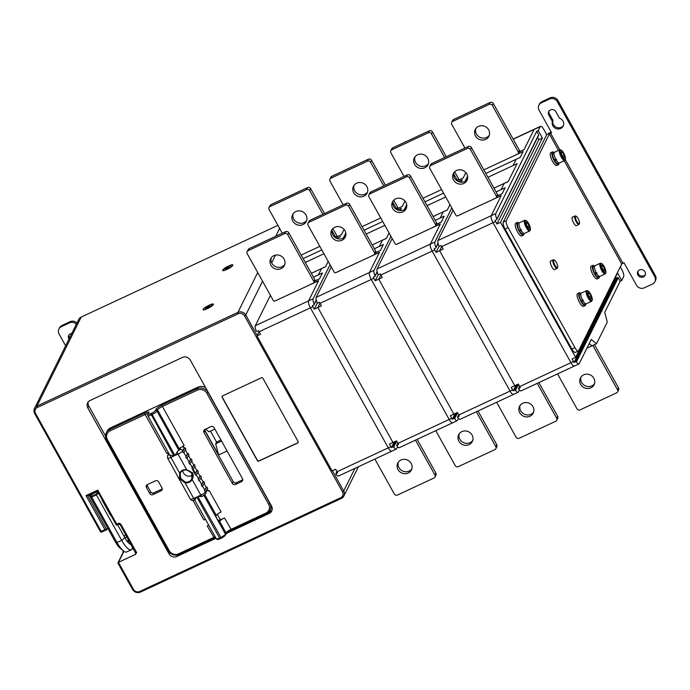 <?xml version="1.0" encoding="UTF-8"?>
<svg xmlns="http://www.w3.org/2000/svg" width="690" height="690" viewBox="0 0 690 690"><rect width="100%" height="100%" fill="white"/><g stroke="black" fill="none" stroke-linecap="round" stroke-linejoin="round"><path stroke-width="1.03" d="M278.984 299.253L274.862 301.038A1.173 1.087 -153.6 0 1 273.292 300.512L247.193 253.61A2.346 2.182 -153.6 0 1 247.115 251.617L248.089 249.659A2.346 2.182 26.4 0 1 249.081 248.702L285.608 231.668A2.346 2.182 26.4 0 1 288.756 232.728L314.856 279.623A1.173 1.087 26.4 0 1 314.89 280.614L313.924 282.581A1.173 1.087 -153.6 0 0 313.881 281.58L287.782 234.686A2.346 2.182 -153.6 0 0 284.642 233.634L248.107 250.668A2.346 2.182 -153.6 0 0 247.115 251.617M309.43 285.056L313.424 283.055A1.173 1.087 -153.6 0 0 313.924 282.581M273.887 255.645A7.625 7.081 26.4 0 1 282.633 257.189A7.625 7.081 26.4 0 1 284.332 265.547A7.625 7.081 26.4 0 1 281.123 268.643A7.625 7.081 26.4 0 1 272.369 267.108A7.625 7.081 26.4 0 1 270.67 258.75A7.625 7.081 26.4 0 1 273.887 255.645M271.239 257.81A7.625 7.081 -153.6 0 0 273.792 265.529A7.625 7.081 -153.6 0 0 282.098 266.685A7.625 7.081 -153.6 0 0 284.737 264.52M538.89 382.588L557.667 416.312A2.346 2.182 26.4 0 1 557.736 418.304L556.761 420.262A2.346 2.182 -153.6 0 0 556.692 418.269L537.251 383.355M520.113 405.401A7.625 7.081 -153.6 0 0 520.752 410.852A7.625 7.081 -153.6 0 0 533.611 412.111M496.662 402.279L516.094 437.201A2.346 2.182 -153.6 0 0 519.242 438.254L555.769 421.219A2.346 2.182 -153.6 0 0 556.761 420.262M519.777 412.81A7.625 7.081 26.4 0 1 519.544 406.341A7.625 7.081 26.4 0 1 526.116 402.546A7.625 7.081 26.4 0 1 532.973 406.66A7.625 7.081 26.4 0 1 533.206 413.129A7.625 7.081 26.4 0 1 526.634 416.924A7.625 7.081 26.4 0 1 519.777 412.81M231.176 265.736A4.813 1.07 -29.1 0 0 228.321 266.228A4.813 1.07 -29.1 0 0 223.931 268.824A4.813 1.07 -29.1 0 0 222.766 270.42A4.813 1.07 -29.1 0 0 225.63 269.928A4.813 1.07 -29.1 0 0 230.02 267.332A4.813 1.07 -29.1 0 0 231.176 265.736L231.383 266.116A4.813 1.07 150.9 0 1 231.391 266.383A4.813 1.07 150.9 0 1 230.641 267.349M228.925 266.633L227.735 267.677L228.977 267.444A2.795 0.621 150.9 0 1 228.476 267.858L225.544 269.402A2.795 0.621 150.9 0 1 225.018 269.531L226.216 268.479L224.974 268.712A2.795 0.621 150.9 0 1 225.207 268.514A2.795 0.621 150.9 0 1 225.475 268.307L228.407 266.763A2.795 0.621 150.9 0 1 228.925 266.633M228.192 267.418L228.407 266.763M225.475 268.307L226.07 268.531M227.286 267.668L227.528 268.099M225.018 269.531L225.587 269.54L225.018 269.531M228.761 267.875L228.977 267.444L228.761 267.875M456.547 170.473A7.625 7.081 26.4 0 1 465.293 172.017A7.625 7.081 26.4 0 1 466.992 180.375A7.625 7.081 26.4 0 1 463.775 183.48A7.625 7.081 26.4 0 1 455.029 181.936A7.625 7.081 26.4 0 1 453.33 173.578A7.625 7.081 26.4 0 1 456.547 170.473M453.899 172.638A7.625 7.081 -153.6 0 0 456.444 180.357A7.625 7.081 -153.6 0 0 464.75 181.513A7.625 7.081 -153.6 0 0 467.397 179.348M461.645 214.081L457.522 215.867A1.173 1.087 -153.6 0 1 455.952 215.34L429.844 168.438A2.346 2.182 -153.6 0 1 429.775 166.445L430.75 164.487A2.346 2.182 26.4 0 1 431.742 163.53L468.268 146.496A2.346 2.182 26.4 0 1 471.417 147.557L497.516 194.451A1.173 1.087 26.4 0 1 497.55 195.442L496.576 197.409A1.173 1.087 -153.6 0 0 496.541 196.409L470.442 149.514A2.346 2.182 -153.6 0 0 467.294 148.462L430.767 165.496A2.346 2.182 -153.6 0 0 429.775 166.445M492.082 199.884L496.084 197.883A1.173 1.087 -153.6 0 0 496.576 197.409M520.726 229.58L519.354 230.564A5.623 1.691 -115 0 1 517.983 223.724L519.053 223.224M523.814 233.427L522.744 233.927A5.623 1.691 -115 0 1 519.812 231.357L521.183 230.391M521.493 229.761L519.812 231.357M586.224 303.79A5.865 1.76 -115 0 1 582.765 300.426A5.865 1.76 -115 0 1 581.265 293.147L586.586 290.663A5.865 1.76 65 0 0 588.096 297.942A5.865 1.76 65 0 0 591.546 301.306L586.224 303.79M588.389 295.234L589.993 298.123L591.287 298.589L590.968 296.165L589.364 293.276L588.07 292.81L588.389 295.234M589.329 296.924L590.968 296.165M588.199 293.819L589.364 293.276M546.808 134.843L543.927 129.677A5.865 1.76 65 0 0 540.477 126.322A5.865 1.76 65 0 0 540.175 126.641L538.226 130.557L542.4 138.06L500.509 222.344L575.65 357.334L617.533 273.05L621.707 280.554L623.657 276.63A5.865 1.76 65 0 0 621.854 269.669L620.301 266.892M513.213 139.208L534.086 129.478A5.865 1.76 -115 0 1 534.388 129.159A5.865 1.76 65 0 0 534.086 129.478L524.081 149.601L519.208 151.878M538.226 130.557L536.699 131.273L538.649 134.766A0.587 0.543 26.4 0 1 538.666 135.266L496.8 219.498M493.281 199.194L501.225 195.598L491.22 215.72A5.865 1.76 65 0 0 493.031 222.68L495.567 221.499A5.865 1.76 65 0 1 495.032 220.455L496.55 219.748L496.809 218.963A5.865 1.76 65 0 1 495.791 213.589L536.699 131.273M513.093 165.54L517.12 163.599L508.185 181.599L504.123 183.488L501.061 189.647L505.123 187.749L502.173 193.674L497.3 195.951M513.067 165.496L516.129 159.338L520.182 157.449L523.132 151.524L515.102 155.293M537.588 137.448L538.847 139.716L542.4 138.06M500.509 222.344L496.955 224L538.847 139.716M439.159 246.175L436.071 252.385L439.625 250.729L441.738 246.485L439.625 250.729L514.757 385.727L439.625 250.729L443.178 249.073L441.781 246.572L493.031 222.68L570.949 362.673A5.865 1.76 65 0 0 574.399 366.028A5.865 1.76 -115 0 1 570.949 362.673L519.699 386.572L518.311 384.071L514.757 385.727L511.212 387.383L512.601 389.885A5.865 1.76 65 0 0 513.179 390.842L516.008 385.141M495.567 221.499L496.955 224M575.65 357.334L572.096 358.99L573.485 361.491A5.865 1.76 65 0 0 574.063 362.448L615.928 278.208L617.455 277.501A0.587 0.543 26.4 0 1 618.24 277.76L620.189 281.261L621.707 280.554M617.455 277.501L575.581 361.741L576.391 361.957A5.865 1.76 65 0 0 578.97 363.906A5.865 1.76 65 0 0 579.272 363.587L591.252 339.471L596.514 343.732L591.951 345.863L589.191 343.629L591.951 345.863L586.914 348.209M575.581 361.741L574.063 362.448M615.428 277.294L615.928 278.208M596.514 343.732L607.269 322.092L604.733 312.346L620.189 281.261M573.485 361.491L570.949 362.673L493.031 222.68A5.865 1.76 -115 0 1 491.22 215.72L437.943 240.56L453.063 210.148M496.55 219.748L538.649 134.766M524.366 233.436A5.865 1.76 -115 0 1 520.916 230.072A5.865 1.76 -115 0 1 519.406 222.792L524.736 220.308A5.865 1.76 65 0 0 526.237 227.588A5.865 1.76 65 0 0 529.696 230.952L524.366 233.436M526.53 224.88L528.143 227.769L529.428 228.235L529.118 225.811L527.505 222.922L526.22 222.456L526.53 224.88M527.471 226.57L529.118 225.811M526.349 223.465L527.505 222.922M382.709 221.524L364.053 230.219M397.725 210.027L401.339 208.337L400.226 210.579L401.356 208.302L397.69 210.01M338.833 271.213L379.431 252.419L369.452 272.498A5.865 1.76 65 0 0 371.255 279.459L449.181 419.451A5.865 1.76 65 0 0 452.631 422.815A5.865 1.76 65 0 0 452.933 422.496M317.383 302.962L314.304 309.172L317.849 307.516L392.99 442.506L317.849 307.516L319.962 303.264L317.849 307.516L321.402 305.86L320.013 303.359A5.865 1.76 -115 0 1 319.479 302.315L317.952 303.031L317.193 302.712A5.865 1.76 -115 0 1 316.175 297.347L331.295 266.927M395.758 441.212L392.929 446.913L391.403 447.62A5.865 1.76 65 0 1 390.825 446.663L389.436 444.162L392.99 442.506L396.543 440.85L397.932 443.351A5.865 1.76 -115 0 0 398.51 444.308L396.785 445.706A5.865 1.76 -115 0 0 399.355 447.655L452.631 422.815A5.865 1.76 -115 0 1 449.181 419.451L397.932 443.351M374.36 248.754L383.329 244.571L380.423 250.418L375.55 252.695L380.406 250.461L383.355 244.527L379.293 246.425L382.355 240.267L386.409 238.378L389.091 232.987L386.452 238.3L372.238 244.924M397.44 208.656L402.313 206.379L404.978 201.014L402.33 206.345L397.457 208.613M380.716 217.954L362.06 226.656M384.839 225.345L366.183 234.048M397.871 443.239L396.785 445.706M314.64 281.123L319.522 278.846L322.463 272.921L318.409 274.818L321.462 268.66L325.525 266.771L328.199 261.381L325.559 266.685L311.345 273.318M314.666 281.08L319.539 278.812L322.446 272.964L313.476 277.139M310.621 284.366L318.564 280.77L308.568 300.892L318.547 280.813L277.941 299.598M336.987 471.632L335.901 474.099L337.626 472.702A5.865 1.76 -115 0 1 337.048 471.744L335.651 469.243L332.106 470.899L256.965 335.901L260.518 334.245L259.13 331.743L310.371 307.852A5.865 1.76 -115 0 1 308.568 300.892A5.865 1.76 65 0 0 310.371 307.852L388.289 447.845A5.865 1.76 65 0 0 391.748 451.2A5.865 1.76 65 0 0 392.049 450.881M336.548 237.041L341.429 234.773L344.094 229.399L341.447 234.729L336.573 237.006M336.806 238.404L340.472 236.696L336.841 238.412M319.832 246.347L301.176 255.041M323.946 253.739L305.291 262.441M259.13 331.743A5.865 1.76 -115 0 1 258.586 330.708L257.068 331.416L256.309 331.105A5.865 1.76 -115 0 1 255.291 325.732L270.402 295.32M321.816 249.909L303.16 258.612M256.965 335.901L259.078 331.657M392.929 446.913L393.74 447.129A5.865 1.76 65 0 0 396.31 449.078L338.471 476.048A5.865 1.76 -115 0 1 335.901 474.099M554.363 260.173L553.673 259.88A4.692 1.406 65 0 0 553.173 259.854A4.692 1.406 65 0 0 552.819 261.251A4.692 1.406 65 0 0 555.467 267.323A4.692 1.406 65 0 0 557.141 268.358A4.692 1.406 65 0 0 557.442 267.962L557.658 267.237A4.106 1.233 65 0 0 557.71 266.366A4.106 1.233 65 0 0 555.381 261.062A4.106 1.233 65 0 0 554.363 260.173A4.106 1.233 65 0 0 553.613 261.372A4.106 1.233 65 0 0 555.545 266.15A4.106 1.233 65 0 0 557.658 267.237M576.184 216.263A4.106 1.233 65 0 0 575.443 216.755A4.106 1.233 65 0 0 577.056 221.775A4.106 1.233 65 0 0 579.479 223.336A4.106 1.233 65 0 0 579.522 223.172A4.106 1.233 65 0 0 577.815 218.006A4.106 1.233 65 0 0 576.184 216.263L575.495 215.979A4.692 1.406 65 0 0 574.994 215.944A4.692 1.406 65 0 0 574.649 216.531A4.692 1.406 65 0 0 576.599 222.439A4.692 1.406 65 0 0 578.962 224.457A4.692 1.406 65 0 0 579.264 224.052A4.692 1.406 65 0 0 579.307 223.871M400.761 242.475L396.638 244.251A1.173 1.087 -153.6 0 1 395.068 243.725L368.96 196.831A2.346 2.182 -153.6 0 1 368.891 194.839L369.866 192.881A2.346 2.182 26.4 0 1 370.849 191.924L407.385 174.889A2.346 2.182 26.4 0 1 410.524 175.941L436.632 222.844A1.173 1.087 26.4 0 1 436.666 223.836L435.692 225.794A1.173 1.087 -153.6 0 0 435.657 224.802L409.55 177.899A2.346 2.182 -153.6 0 0 406.41 176.847L369.875 193.881A2.346 2.182 -153.6 0 0 368.891 194.839M431.198 228.278L435.2 226.277A1.173 1.087 -153.6 0 0 435.692 225.794M395.655 198.867A7.625 7.081 26.4 0 1 404.409 200.411A7.625 7.081 26.4 0 1 406.108 208.76A7.625 7.081 26.4 0 1 402.891 211.864A7.625 7.081 26.4 0 1 394.145 210.321A7.625 7.081 26.4 0 1 392.446 201.972A7.625 7.081 26.4 0 1 395.655 198.867M393.015 201.032A7.625 7.081 -153.6 0 0 395.56 208.751A7.625 7.081 -153.6 0 0 403.866 209.907A7.625 7.081 -153.6 0 0 406.514 207.742M451.683 122.371L452.657 120.414A2.346 2.182 26.4 0 1 453.649 119.456L490.176 102.422A2.346 2.182 26.4 0 1 493.316 103.474L519.423 150.377A1.173 1.087 26.4 0 1 519.458 151.369L518.483 153.327A1.173 1.087 -153.6 0 0 518.449 152.335L492.35 105.432A2.346 2.182 -153.6 0 0 489.201 104.38L452.675 121.414A2.346 2.182 -153.6 0 0 451.752 124.364L464.939 148.048M475.807 128.564A7.625 7.081 -153.6 0 0 478.351 136.284A7.625 7.081 -153.6 0 0 486.657 137.439A7.625 7.081 -153.6 0 0 489.305 135.275M513.99 155.811L517.992 153.81A1.173 1.087 -153.6 0 0 518.483 153.327M485.682 139.397A7.625 7.081 26.4 0 1 476.937 137.853A7.625 7.081 26.4 0 1 475.238 129.504A7.625 7.081 26.4 0 1 478.455 126.399A7.625 7.081 26.4 0 1 487.2 127.943A7.625 7.081 26.4 0 1 488.9 136.292A7.625 7.081 26.4 0 1 485.682 139.397M131.376 549.766L126.684 551.957A16.431 4.925 -115 0 1 123.139 550.689L119.827 547.886A11.739 3.519 -115 0 1 115.454 542.073L90.131 496.576L91.692 497.05L96.376 494.868L121.699 540.365A16.431 4.925 65 0 0 131.376 549.766A16.431 4.925 65 0 0 132.221 548.878L132.894 547.524M123.139 550.689A16.431 4.925 -115 0 1 117.015 542.547L91.692 497.05L91.805 496.222L95.901 494.307L96.376 494.868L98.489 493.074M126.537 536.104L125.321 538.562M129.979 542.28L127.771 540.874L128.444 539.52M127.081 541.202L127.771 540.874A7.038 2.113 -115 0 1 127.409 541.262A7.038 2.113 -115 0 1 127.167 541.322M117.585 524.693L124.83 537.708A11.739 3.519 65 0 0 129.203 543.513A11.739 3.519 65 0 0 131.229 544.522M97.73 491.703L93.167 493.479L93.254 493.919M97.368 491.504L93.133 493.479L90.433 495.808L90.131 496.576L90.433 495.808L91.805 496.222M517.534 384.434L514.697 390.135L515.508 390.342A5.865 1.76 65 0 0 518.087 392.291L513.515 394.421A5.865 1.76 -115 0 1 510.065 391.066A5.865 1.76 65 0 0 513.515 394.421A5.865 1.76 65 0 0 513.817 394.102M518.087 392.291A5.865 1.76 65 0 0 518.388 391.972L519.389 389.962M514.697 390.135L513.179 390.842M432.389 227.579L440.332 223.991L430.336 244.113A5.865 1.76 65 0 0 432.147 251.074L434.683 249.884A5.865 1.76 65 0 1 434.148 248.849L435.666 248.141L435.925 247.348A5.865 1.76 65 0 1 434.898 241.983L451.829 207.932M465.017 181.384L467.587 176.226M433.122 216.539L447.336 209.907L449.975 204.602L447.293 209.984L443.239 211.882L440.177 218.031L444.239 216.143L441.29 222.068L436.416 224.345M458.574 181.617L462.24 179.909L461.11 182.195L462.222 179.952L458.617 181.634M458.341 180.228L463.214 177.951L465.862 172.621L463.197 177.994L458.324 180.263M380.897 274.965L432.147 251.074L510.065 391.066L458.816 414.957L457.427 412.456L453.873 414.112L378.741 279.122L380.846 274.879L378.741 279.122L382.286 277.466L380.897 274.965A5.865 1.76 -115 0 1 380.363 273.93L378.836 274.637L378.077 274.318A5.865 1.76 -115 0 1 377.059 268.953L392.179 238.542M434.683 249.884L436.071 252.385M512.601 389.885L510.065 391.066L432.147 251.074A5.865 1.76 -115 0 1 430.336 244.113L377.059 268.953M435.666 248.141L438.012 243.156M101.982 499.974L110.357 514.99L101.982 499.974M107.623 528.014L89.139 495.127M120.241 524.676L121.061 524.59A2.346 2.182 26.4 0 0 117.921 523.538L116.696 524.107L97.773 490.116L86.017 495.593L104.94 529.592L106.709 529.722L107.502 528.117M116.696 524.107L116.429 525.193L118.525 524.219M86.017 495.593L87.69 495.808L97.471 491.245L116.429 525.193M97.773 490.116L97.471 491.245M118.163 563.428L118.43 562.341L133.455 589.346L132.627 589.519L117.981 563.212L118.43 562.341L135.447 554.406L136.646 552.587L121.061 524.59M216.005 538.252L176.907 556.485A5.865 5.442 26.4 0 1 169.05 553.854L87.785 407.859A5.865 5.442 26.4 0 1 90.079 400.493L182.427 357.437A5.865 5.442 26.4 0 1 190.276 360.068L271.541 506.063A5.865 5.442 26.4 0 1 269.247 513.429L226.518 533.353M261.372 377.801A1.173 1.087 26.4 0 1 262.942 378.327L298.115 441.531A1.173 1.087 26.4 0 1 297.657 442.997L258.897 461.075A1.173 1.087 26.4 0 1 257.327 460.549L222.154 397.354A1.173 1.087 26.4 0 1 222.611 395.879L261.372 377.801M133.455 589.346A4.692 4.356 -153.6 0 0 139.742 591.451L340.662 497.757A4.692 4.356 -153.6 0 0 342.499 491.866L244.545 315.873A4.692 4.356 -153.6 0 0 238.257 313.769L37.338 407.462L36.975 406.065A5.865 5.442 -153.6 0 0 34.5 408.454L78.729 319.47A5.865 5.442 26.4 0 1 81.196 317.081L277.906 225.354M125.925 535L123.855 535.966M208.182 308.24L206.664 308.947A4.985 1.104 150.9 0 1 203.369 309.862A4.985 1.104 150.9 0 1 204.145 308.214A4.985 1.104 150.9 0 1 208.32 305.618L209.838 304.902A4.985 1.104 150.9 0 1 213.383 304.428A4.985 1.104 150.9 0 1 208.182 308.24M227.665 269.04L226.148 269.747A4.985 1.104 150.9 0 1 222.853 270.661A4.985 1.104 150.9 0 1 223.629 269.014A4.985 1.104 150.9 0 1 227.804 266.418L229.322 265.702A4.985 1.104 150.9 0 1 232.866 265.227A4.985 1.104 150.9 0 1 227.665 269.04M105.561 436.089L88.76 405.901A5.865 5.442 -153.6 0 1 88.199 401.96M268.91 512.084L270.221 511.471A5.865 5.442 -153.6 0 0 272.102 510.005M168.774 454.348A12.032 11.161 26.4 0 1 168.809 453.459M227.079 450.984L218.566 454.952L204.559 429.784M218.566 454.952L215.677 443.817L216.548 442.048L220.964 439.996M221.559 441.065L215.677 443.817M205.646 429.102L208.992 431.811L214.883 429.068M210.467 431.129L216.548 442.048M106.45 529.842L101.87 532.016L106.709 529.722L87.794 495.756M222.171 396.258A1.173 1.087 -153.6 0 0 222.249 397.155L257.422 460.351A1.173 1.087 -153.6 0 0 258.991 460.877L297.761 442.808A1.173 1.087 -153.6 0 0 298.201 442.419M602.948 269.531L604.587 268.764L604.906 271.187L603.612 270.721L602.008 267.841L601.689 265.417L602.982 265.874L601.818 266.418M604.587 268.764L602.982 265.874M605.164 273.904L599.843 276.388A5.865 1.76 -115 0 1 596.384 273.024A5.865 1.76 -115 0 1 594.884 265.754L600.205 263.269A5.865 1.76 65 0 0 601.715 270.54A5.865 1.76 65 0 0 605.164 273.904L605.872 273.033L604.164 266.521L601.326 263.287L600.205 263.269M583.352 300.115L581.981 301.073A3.752 1.13 -115 0 1 581.679 300.581M585.198 305.558L583.576 306.317A7.038 2.113 -115 0 1 579.428 302.289A7.038 2.113 -115 0 1 577.616 293.552L579.246 292.793A7.038 2.113 65 0 0 581.049 301.53A7.038 2.113 65 0 0 585.198 305.558A7.038 2.113 65 0 0 585.75 303.807M580.946 293.5A7.038 2.113 65 0 0 579.246 292.793M555.761 159.097L554.38 160.08A5.623 1.691 -115 0 1 553.018 153.24L554.087 152.74M558.848 162.944L557.77 163.444A5.623 1.691 -115 0 1 554.846 160.874L556.209 159.908M556.528 159.278L554.846 160.874M308.007 223.232L308.982 221.266A2.346 2.182 26.4 0 1 309.965 220.317L346.501 203.283A2.346 2.182 26.4 0 1 349.64 204.335L375.74 251.229A1.173 1.087 26.4 0 1 375.783 252.23L374.808 254.187A1.173 1.087 -153.6 0 0 374.774 253.196L348.666 206.293A2.346 2.182 -153.6 0 0 345.526 205.241L308.991 222.275A2.346 2.182 -153.6 0 0 308.076 225.225L334.176 272.119A1.173 1.087 -153.6 0 0 335.754 272.645L339.868 270.868M370.314 256.671L374.308 254.662A1.173 1.087 -153.6 0 0 374.808 254.187M334.771 227.26A7.625 7.081 26.4 0 1 343.517 228.804A7.625 7.081 26.4 0 1 345.224 237.153A7.625 7.081 26.4 0 1 342.007 240.258A7.625 7.081 26.4 0 1 333.261 238.714A7.625 7.081 26.4 0 1 331.562 230.365A7.625 7.081 26.4 0 1 334.771 227.26M332.132 229.425A7.625 7.081 -153.6 0 0 334.676 237.144A7.625 7.081 -153.6 0 0 342.982 238.3A7.625 7.081 -153.6 0 0 345.63 236.135M417.122 439.375L435.89 473.09A2.346 2.182 26.4 0 1 435.959 475.082L434.993 477.04A2.346 2.182 -153.6 0 0 434.916 475.056L415.484 440.134M398.337 462.179A7.625 7.081 -153.6 0 0 398.984 467.63A7.625 7.081 -153.6 0 0 411.844 468.889M374.894 459.066L394.326 493.98A2.346 2.182 -153.6 0 0 397.466 495.032L434.001 477.998A2.346 2.182 -153.6 0 0 434.993 477.04M398.009 469.597A7.625 7.081 26.4 0 1 397.768 463.119A7.625 7.081 26.4 0 1 404.34 459.324A7.625 7.081 26.4 0 1 411.197 463.439A7.625 7.081 26.4 0 1 411.438 469.916A7.625 7.081 26.4 0 1 404.866 473.702A7.625 7.081 26.4 0 1 398.009 469.597M562.54 152.438L561.246 151.972L561.565 154.396L563.169 157.286L564.463 157.751L564.144 155.328L562.54 152.438L561.375 152.982M562.505 156.087L564.144 155.328M564.722 160.468L559.4 162.952A5.865 1.76 -115 0 1 555.942 159.588A5.865 1.76 -115 0 1 554.441 152.309L559.763 149.825A5.865 1.76 65 0 0 561.272 157.104A5.865 1.76 65 0 0 564.722 160.468L565.429 159.588L563.721 153.077L560.892 149.851L559.763 149.825M322.877 214.297L309.689 190.604A2.346 2.182 -153.6 0 0 306.541 189.552L270.014 206.586A2.346 2.182 -153.6 0 0 269.1 209.536L282.279 233.22M335.935 237.99A1.173 1.087 -153.6 0 0 335.788 237.507L331.899 230.503M303.031 224.569A7.625 7.081 26.4 0 1 294.276 223.025A7.625 7.081 26.4 0 1 292.577 214.676A7.625 7.081 26.4 0 1 295.794 211.571A7.625 7.081 26.4 0 1 304.54 213.115A7.625 7.081 26.4 0 1 306.239 221.464A7.625 7.081 26.4 0 1 303.031 224.569M332.873 228.562L336.763 235.549A1.173 1.087 26.4 0 1 336.798 236.541L336.047 238.05M324.516 213.529L310.664 188.646A2.346 2.182 26.4 0 0 307.516 187.594L270.989 204.628A2.346 2.182 26.4 0 0 269.997 205.586L269.022 207.543M293.147 213.736A7.625 7.081 -153.6 0 0 295.7 221.456A7.625 7.081 -153.6 0 0 304.005 222.611A7.625 7.081 -153.6 0 0 306.645 220.446M208.371 306.912L209.493 306.645A2.795 0.621 150.9 0 1 209.26 306.852A2.795 0.621 150.9 0 1 208.992 307.059L206.06 308.603A2.795 0.621 150.9 0 1 205.534 308.732L206.733 307.68L205.491 307.913A2.795 0.621 150.9 0 1 205.991 307.507L208.923 305.963A2.795 0.621 150.9 0 1 209.441 305.834L208.527 307.179M209.277 307.076L209.493 306.645L209.277 307.076M210.536 306.532A4.813 1.07 -29.1 0 0 211.692 304.937A4.813 1.07 -29.1 0 0 208.837 305.429A4.813 1.07 -29.1 0 0 204.447 308.025A4.813 1.07 -29.1 0 0 203.283 309.62A4.813 1.07 -29.1 0 0 206.146 309.129A4.813 1.07 -29.1 0 0 210.536 306.532M211.692 304.937L211.899 305.316A4.813 1.07 150.9 0 1 211.908 305.584A4.813 1.07 150.9 0 1 211.157 306.55M205.534 308.732L206.103 308.74L205.534 308.732M208.708 306.619L208.923 305.963M207.802 306.869L208.044 307.3M205.991 307.507L206.586 307.731M441.609 189.569L422.953 198.263M445.723 196.961L427.067 205.655M435.252 220.36L444.213 216.177L441.307 222.025L436.434 224.302M434.898 241.983L430.336 244.113L440.315 224.026L399.717 242.82M443.592 193.131L424.937 201.834M458.755 414.845L457.668 417.312L459.393 415.923A5.865 1.76 -115 0 1 458.816 414.957M513.515 394.421L460.239 419.261A5.865 1.76 -115 0 1 457.668 417.312M581.981 301.073L581.67 301.711L583.041 300.745M582.584 299.934L581.204 300.918A5.623 1.691 -115 0 1 579.841 294.078L580.911 293.578M585.672 303.781L584.594 304.281A5.623 1.691 -115 0 1 581.67 301.711M441.781 246.572A5.865 1.76 -115 0 1 441.246 245.537L439.728 246.244L438.961 245.933A5.865 1.76 -115 0 1 437.943 240.56M519.639 386.46L518.552 388.927L520.277 387.53A5.865 1.76 -115 0 1 519.699 386.572M578.97 363.906L574.399 366.028A5.865 1.76 65 0 0 574.71 365.717M574.399 366.028L521.131 390.876A5.865 1.76 -115 0 1 518.552 388.927M540.175 126.641L534.086 129.478L524.107 149.558L519.225 151.834M460.601 214.426L501.199 195.641L491.22 215.72L495.791 213.589M496.136 191.975L505.106 187.792L502.199 193.64L497.318 195.908M485.82 173.44L520.2 157.406L523.106 151.559L483.837 169.869M494.006 188.146L508.22 181.513L517.086 163.677L487.951 177.27M393.766 200.169L397.647 207.155A1.173 1.087 26.4 0 1 397.69 208.147L396.94 209.665M385.399 185.144L371.548 160.253A2.346 2.182 26.4 0 0 368.408 159.2L331.873 176.235A2.346 2.182 26.4 0 0 330.881 177.192L329.915 179.15A2.346 2.182 -153.6 0 0 329.984 181.142L343.172 204.835M354.03 185.343A7.625 7.081 -153.6 0 0 356.583 193.062A7.625 7.081 -153.6 0 0 364.889 194.218A7.625 7.081 -153.6 0 0 367.537 192.053M383.761 185.903L370.573 162.219A2.346 2.182 -153.6 0 0 367.434 161.167L330.898 178.201A2.346 2.182 -153.6 0 0 329.915 179.15M396.819 209.596A1.173 1.087 -153.6 0 0 396.681 209.113L392.783 202.118M363.915 196.176A7.625 7.081 26.4 0 1 355.169 194.632A7.625 7.081 26.4 0 1 353.461 186.283A7.625 7.081 26.4 0 1 356.678 183.178A7.625 7.081 26.4 0 1 365.424 184.722A7.625 7.081 26.4 0 1 367.132 193.071A7.625 7.081 26.4 0 1 363.915 196.176M457.703 181.211A1.173 1.087 -153.6 0 0 457.565 180.72L453.666 173.725M444.645 157.518L431.457 133.826A2.346 2.182 -153.6 0 0 428.318 132.773L391.782 149.808A2.346 2.182 -153.6 0 0 390.868 152.749L404.055 176.442M457.824 181.272L458.574 179.762A1.173 1.087 26.4 0 0 458.54 178.762L454.65 171.775M446.283 156.751L432.432 131.868A2.346 2.182 26.4 0 0 429.292 130.815L392.757 147.85A2.346 2.182 26.4 0 0 391.773 148.799L390.799 150.765M414.923 156.958A7.625 7.081 -153.6 0 0 417.467 164.677A7.625 7.081 -153.6 0 0 425.773 165.824A7.625 7.081 -153.6 0 0 428.421 163.659M424.798 167.791A7.625 7.081 26.4 0 1 416.053 166.247A7.625 7.081 26.4 0 1 414.354 157.889A7.625 7.081 26.4 0 1 417.562 154.793A7.625 7.081 26.4 0 1 426.317 156.328A7.625 7.081 26.4 0 1 428.016 164.686A7.625 7.081 26.4 0 1 424.798 167.791M519.087 223.146A7.038 2.113 65 0 0 517.388 222.439A7.038 2.113 65 0 0 519.199 231.176A7.038 2.113 65 0 0 523.339 235.204A7.038 2.113 65 0 0 523.9 233.453M520.131 230.719A3.752 1.13 -115 0 1 519.829 230.227M523.339 235.204L521.718 235.963A7.038 2.113 -115 0 1 517.569 231.935A7.038 2.113 -115 0 1 515.766 223.198L517.388 222.439M205.482 519.346A4.692 1.044 -29.1 0 0 203.878 519.984L192.993 500.423M197.832 387.159L197.055 388.729L162.047 405.056A5.865 1.302 150.9 0 0 156 409.377L155.414 410.55A3.519 0.785 -29.1 0 1 151.783 413.146L150.774 413.621A3.519 0.785 -29.1 0 1 148.316 413.862L148.893 412.689A5.865 1.302 150.9 0 0 144.797 413.094L109.788 429.422A8.22 7.625 -153.6 0 0 106.329 432.759L107.105 431.198A8.22 7.625 26.4 0 1 110.564 427.852L197.832 387.159A8.22 7.625 26.4 0 1 205.594 387.582M271.593 506.158A8.22 7.625 26.4 0 1 270.868 508.806L270.092 510.376A8.22 7.625 -153.6 0 0 269.833 503.407L208.052 392.412A8.22 7.625 -153.6 0 0 197.055 388.729L197.418 390.117L162.409 406.445L162.047 405.056M180.806 447.396A4.692 1.044 -29.1 0 0 179.279 448.905L178.693 450.078A4.692 1.044 150.9 0 1 177.804 451.07A2.346 0.517 -29.1 0 0 179.711 449.604L180.806 447.396C182.212 446.542 183.333 446.741 184.187 447.965L183.074 445.964A4.692 1.044 -29.1 0 1 184.118 445.438L162.409 406.445A4.692 1.044 150.9 0 0 157.57 409.903L179.279 448.905M183.117 445.947L184.351 448.164L182.988 450.906A4.692 1.044 150.9 0 1 182.626 451.407L183.462 452.907A4.692 1.044 -29.1 0 0 183.825 452.407L183.462 452.907M205.275 492.099A4.692 1.044 -29.1 0 0 205.637 491.608L205.275 492.099L204.447 490.599A4.692 1.044 150.9 0 0 204.809 490.107L202.524 486.01A4.692 1.044 -29.1 0 1 202.161 486.502L201.325 485.001A4.692 1.044 150.9 0 0 201.687 484.509L199.41 480.404A4.692 1.044 -29.1 0 1 199.048 480.904L198.211 479.403A4.692 1.044 150.9 0 0 198.573 478.903L196.288 474.806A4.692 1.044 -29.1 0 1 195.925 475.307L195.106 473.823M191.639 461.256L193.7 464.965L194.416 464.629L195.244 466.13L192.812 469.7L191.975 468.2A4.692 1.044 150.9 0 0 192.338 467.708L190.061 463.611A4.692 1.044 -29.1 0 1 189.698 464.103L188.862 462.602A4.692 1.044 150.9 0 0 189.224 462.11L186.938 458.005A4.692 1.044 -29.1 0 1 186.576 458.505L185.739 457.004A4.692 1.044 150.9 0 0 186.102 456.513L183.825 452.407M202.377 496.377L205.741 493.652A2.346 2.182 -153.6 0 0 205.672 491.659A4.692 1.044 150.9 0 1 200.833 495.118L192.139 479.498C193.398 477.23 193.536 475.005 192.536 472.814L186.705 469.743L191.734 473.081L191.863 478.713M197.418 390.117A7.038 6.538 -153.6 0 1 206.845 393.283L268.626 504.278A7.038 6.538 -153.6 0 1 265.874 513.11L230.865 529.437A4.692 1.044 -29.1 0 0 226.027 532.896L225.44 534.077A4.692 1.044 150.9 0 1 220.602 537.536L219.593 538.01L196.771 497.007L194.735 499.853M167.704 458.358L168.541 459.859M170.827 463.956L171.663 465.457M173.94 469.562L174.777 471.063M177.054 475.16L181.013 482.258M183.29 486.355L184.126 487.856M186.412 491.961L187.24 493.462M189.526 497.559L190.362 499.06M169.024 453.848L168.541 454.814A2.346 2.182 -153.6 0 0 167.558 455.762L167.584 458.143A4.692 1.044 -29.1 0 0 170.904 457.436L179.607 473.055L179.667 478.808L185.032 482.81L185.196 482.068L180.599 478.274L180.219 473.133A6.46 5.994 26.4 0 1 180.306 472.978A6.46 5.994 26.4 0 1 186.688 470.088C183.842 469.769 181.712 470.727 180.306 472.978M148.316 413.862A1.173 1.087 -153.6 0 0 147.815 414.345L147.807 415.734A4.692 1.044 -29.1 0 0 151.136 415.018L152.145 414.543L174.967 455.538L177.804 451.07M182.746 470.666A6.158 5.718 -153.6 0 0 183.462 472.883A6.158 5.718 -153.6 0 0 192.381 475.281M220.145 519.354L218.316 520.898M217.316 514.283L220.403 519.829L224.466 517.94A4.692 1.044 150.9 0 0 219.627 521.399L219.144 522.382L215.798 516.379L216.289 515.395A4.692 1.044 -29.1 0 1 221.128 511.937L209.156 490.443L208.147 490.909L207.224 489.253M204.102 483.656L206.172 487.364L206.879 487.028L207.716 488.529L205.706 491.47M200.988 478.058L203.05 481.767L203.766 481.43L204.602 482.931L202.524 486.01M197.875 472.452L199.936 476.16L200.643 475.833L201.48 477.333L199.41 480.404M194.753 466.854L196.822 470.563L197.53 470.235L198.366 471.736L196.288 474.806M188.525 455.659L190.587 459.368L191.294 459.031L192.131 460.532L190.061 463.611M185.403 450.053L187.473 453.761L188.18 453.434L189.017 454.934L186.938 458.005M184.351 448.164L185.067 447.836L185.895 449.337L183.894 452.278M203.955 432.414L232.34 483.405A2.346 2.182 26.4 0 0 235.488 484.458L241.578 481.62A2.346 2.182 26.4 0 0 242.492 478.679L214.107 427.679A2.346 2.182 26.4 0 0 210.968 426.627L204.878 429.465A2.346 2.182 26.4 0 0 203.955 432.414L204.835 430.646L233.22 481.646A2.346 2.182 -153.6 0 0 236.36 482.698L242.449 479.861A2.346 2.182 -153.6 0 0 242.777 479.671M207.173 489.331L205.741 493.652M208.147 490.909L207.19 489.296M208.121 490.961A4.692 1.044 150.9 0 1 209.156 490.443M197.788 496.541L200.833 495.118A2.346 0.707 65 0 0 202.144 496.481L197.788 496.541L221.361 538.14A3.519 0.785 150.9 0 0 224.983 535.543M206.172 487.364L204.87 489.978L206.879 487.028M202.593 485.872L202.161 486.502M203.05 481.767L201.756 484.371L203.766 481.43M199.47 480.275L199.048 480.904M199.936 476.16L198.642 478.774L200.643 475.833M196.357 474.677L195.925 475.307M196.822 470.563L195.52 473.176L197.53 470.235M195.52 473.176L195.011 473.927L193.709 471.925L194.183 471.313L195.425 473.375M193.243 469.071L194.183 471.313M192.812 469.7L193.709 471.925M192.708 469.847L193.131 469.286M193.7 464.965L192.407 467.579L194.416 464.629M190.121 463.473L189.698 464.103M190.587 459.368L189.284 461.972L191.294 459.031M187.007 457.875L186.576 458.505M187.473 453.761L186.171 456.375L188.18 453.434M183.057 450.777L185.067 447.836M204.55 429.654A2.346 2.182 -153.6 0 0 204.835 430.646M208.768 525.254L207.216 525.978A4.692 1.044 150.9 0 1 208.82 525.34M152.947 494.609L161.063 490.823A2.346 2.182 26.4 0 0 161.978 487.882L158.64 481.879A2.346 2.182 26.4 0 0 155.5 480.827L147.375 484.613A2.346 2.182 26.4 0 0 146.461 487.563L149.799 493.557A2.346 2.182 26.4 0 0 152.947 494.609L153.818 492.85L161.943 489.063A2.346 2.182 -153.6 0 0 162.262 488.874M168.403 454.055L167.851 453.063A4.692 1.044 -29.1 0 0 166.868 453.485L145.159 414.492A4.692 1.044 150.9 0 1 148.178 413.612M168.541 454.814A2.346 0.517 -29.1 0 0 169.688 454.857A4.692 1.044 150.9 0 1 169.516 454.727L147.807 415.734M169.688 454.857L173.949 456.012L150.774 413.621M178.926 478.817L177.865 476.773L178.917 478.808M179.469 479.766L180.176 480.766M147.056 484.803A2.346 2.182 -153.6 0 0 147.341 485.795L150.679 491.798A2.346 2.182 -153.6 0 0 153.818 492.85M478.006 410.981L496.774 444.705A2.346 2.182 26.4 0 1 496.852 446.689L495.877 448.655A2.346 2.182 -153.6 0 0 495.8 446.663L476.367 411.749M459.23 433.794A7.625 7.081 -153.6 0 0 459.868 439.245A7.625 7.081 -153.6 0 0 472.728 440.505M435.778 430.672L455.21 465.586A2.346 2.182 -153.6 0 0 458.358 466.638L494.885 449.604A2.346 2.182 -153.6 0 0 495.877 448.655M458.893 441.203A7.625 7.081 26.4 0 1 458.66 434.735A7.625 7.081 26.4 0 1 465.224 430.94A7.625 7.081 26.4 0 1 472.089 435.054A7.625 7.081 26.4 0 1 472.322 441.522A7.625 7.081 26.4 0 1 465.75 445.317A7.625 7.081 26.4 0 1 458.893 441.203M378.275 274.568L375.188 280.778L378.741 279.122L453.873 414.112L450.32 415.768L451.717 418.269A5.865 1.76 65 0 0 452.286 419.235L455.124 413.534M320.013 303.359L373.799 278.277A5.865 1.76 65 0 1 373.255 277.242L374.782 276.526L375.032 275.741A5.865 1.76 65 0 1 374.014 270.368L390.937 236.316M404.133 209.777L406.695 204.62M371.505 255.973L379.448 252.376L369.452 272.498L316.175 297.347M374.014 270.368L369.452 272.498A5.865 1.76 -115 0 0 371.255 279.459L449.181 419.451L451.717 418.269M373.799 278.277L375.188 280.778M456.642 412.827L453.813 418.52L454.624 418.735A5.865 1.76 65 0 0 457.194 420.684A5.865 1.76 65 0 0 457.505 420.365L458.496 418.356M453.813 418.52L452.286 419.235M374.782 276.526L377.12 271.541M554.803 269.454A4.752 1.423 -115 0 1 554.631 269.6A4.752 1.423 -115 0 1 551.569 266.392A4.752 1.423 -115 0 1 550.361 261.243A4.752 1.423 -115 0 1 550.611 260.984A4.752 1.423 -115 0 1 550.836 260.941M506.313 220.679A5.865 1.76 65 0 0 508.116 227.64L574.908 347.631A5.865 1.76 65 0 0 578.358 350.986A5.865 1.76 65 0 0 578.66 350.667L621.725 264.037L623.95 262.7L636.465 285.194A5.865 5.442 -153.6 0 0 644.322 287.834L652.447 284.047A5.865 5.442 -153.6 0 0 654.732 276.681L557.339 101.689A5.865 5.442 -153.6 0 0 549.482 99.058L541.357 102.836A5.865 5.442 -153.6 0 0 539.071 110.202L551.595 132.704L549.369 134.041L506.313 220.679L503.269 222.094L546.325 135.464A4.692 1.044 -29.1 0 1 551.163 132.006L551.189 131.988M576.624 225.544A4.752 1.423 -115 0 1 576.452 225.69A4.752 1.423 -115 0 1 573.39 222.49A4.752 1.423 -115 0 1 572.183 217.333A4.752 1.423 -115 0 1 572.433 217.074A4.752 1.423 -115 0 1 572.657 217.031M578.358 350.986L575.313 352.409A5.865 1.76 -115 0 1 571.863 349.054L505.071 229.054A5.865 1.76 -115 0 1 503.269 222.094M637.879 275.094A4.106 3.812 26.4 0 1 641.286 269.566A4.106 3.812 26.4 0 1 645.107 275.267A4.106 3.812 26.4 0 1 637.879 275.094M559.504 118.223L555.924 111.789A4.106 3.812 26.4 0 0 548.697 111.616A4.106 3.812 26.4 0 0 548.826 115.101L552.405 121.535A5.865 5.442 -153.6 0 0 563.195 126.054A5.865 5.442 -153.6 0 0 559.504 118.223M538.89 105.225L539.476 104.052A5.865 5.442 26.4 0 1 541.943 101.663L550.059 97.877A5.865 5.442 26.4 0 1 557.917 100.516L655.319 275.5A5.865 5.442 26.4 0 1 655.5 280.485L654.914 281.658M638.095 271.049A4.106 3.812 -153.6 0 0 645.34 274.654M549.042 111.055A4.106 3.812 -153.6 0 0 549.413 113.928L552.992 120.353A5.865 5.442 -153.6 0 0 563.454 125.451M552.992 120.353L552.405 121.535M596.971 272.714L595.599 273.671L595.289 274.31L596.652 273.344M599.282 276.38L598.213 276.88A5.623 1.691 -115 0 1 595.289 274.31M596.203 272.533L594.823 273.516A5.623 1.691 -115 0 1 593.46 266.676L594.53 266.176M594.564 266.099A7.038 2.113 65 0 0 592.865 265.4A7.038 2.113 65 0 0 594.668 274.128A7.038 2.113 65 0 0 598.817 278.156A7.038 2.113 65 0 0 599.369 276.405M595.599 273.671A3.752 1.13 -115 0 1 595.298 273.18M598.817 278.156L597.186 278.915A7.038 2.113 -115 0 1 593.046 274.887A7.038 2.113 -115 0 1 591.235 266.15L592.865 265.4M592.839 345.44L617.576 389.885A2.346 2.182 -153.6 0 1 616.662 392.826L580.126 409.86A2.346 2.182 -153.6 0 1 576.987 408.808L557.546 373.894M580.661 384.425A7.625 7.081 26.4 0 1 580.428 377.947A7.625 7.081 26.4 0 1 587 374.161A7.625 7.081 26.4 0 1 593.857 378.267A7.625 7.081 26.4 0 1 594.09 384.744A7.625 7.081 26.4 0 1 587.526 388.53A7.625 7.081 26.4 0 1 580.661 384.425M594.478 344.681L618.551 387.918A2.346 2.182 26.4 0 1 618.62 389.91L617.645 391.868M580.997 377.007A7.625 7.081 -153.6 0 0 581.636 382.458A7.625 7.081 -153.6 0 0 594.495 383.718M555.157 160.235A3.752 1.13 -115 0 1 554.855 159.744M558.374 164.72L556.752 165.479A7.038 2.113 -115 0 1 552.604 161.451A7.038 2.113 -115 0 1 550.793 152.714L552.423 151.955A7.038 2.113 65 0 0 554.225 160.692A7.038 2.113 65 0 0 558.374 164.72A7.038 2.113 65 0 0 558.926 162.969M554.122 152.662A7.038 2.113 65 0 0 552.423 151.955M76.374 324.197A5.865 5.442 -153.6 0 0 69.492 322.868L61.376 326.655A5.865 5.442 -153.6 0 0 58.909 329.044L59.487 327.862A5.865 5.442 26.4 0 1 61.962 325.473L70.078 321.687A5.865 5.442 26.4 0 1 76.961 323.024M69.543 337.945L69.423 337.738A4.106 3.812 -153.6 0 1 69.06 334.866M58.909 329.044A5.865 5.442 -153.6 0 0 59.09 334.02L65.645 345.794M68.957 339.126L68.845 338.911A4.106 3.812 26.4 0 1 71.803 333.399M391.403 447.62L394.24 441.928M391.748 451.2A5.865 1.76 -115 0 1 388.289 447.845L310.371 307.852L312.906 306.671A5.865 1.76 65 0 1 312.372 305.627L313.898 304.92L314.148 304.135A5.865 1.76 65 0 1 313.131 298.761L330.053 264.71M343.249 238.162L345.811 233.004M312.906 306.671L314.304 309.172M396.31 449.078A5.865 1.76 65 0 0 396.612 448.759L397.613 446.749M313.898 304.92L316.236 299.934M314.856 279.623L313.881 281.58M287.782 234.686L288.756 232.728M285.608 231.668L284.642 233.634M248.107 250.668L249.081 248.702M557.667 416.312L556.692 418.269M497.516 194.451L496.541 196.409M470.442 149.514L471.417 147.557M468.268 146.496L467.294 148.462M430.767 165.496L431.742 163.53M582.464 300.021A3.519 1.052 65 0 0 582.765 300.53M590.536 293.974A5.166 1.553 65 0 0 587.233 291.301A5.166 1.553 65 0 0 588.82 297.424A5.166 1.553 65 0 0 592.124 300.098A5.166 1.553 65 0 0 590.536 293.974M576.391 361.957L618.24 277.76M520.605 229.666A3.519 1.052 65 0 0 520.916 230.175M528.678 223.62A5.166 1.553 65 0 0 525.375 220.947A5.166 1.553 65 0 0 526.962 227.07A5.166 1.553 65 0 0 530.274 229.744A5.166 1.553 65 0 0 528.678 223.62M313.131 298.761L255.291 325.732M390.825 446.663L337.048 471.744M436.632 222.844L435.657 224.802M409.55 177.899L410.524 175.941M407.385 174.889L406.41 176.847M369.875 193.881L370.849 191.924M452.675 121.414L453.649 119.456M490.176 102.422L489.201 104.38M492.35 105.432L493.316 103.474M519.423 150.377L518.449 152.335M124.83 537.708L121.699 540.365L117.015 542.547L115.454 542.073M132.221 548.878L132.282 546.42M95.901 494.307L98.127 492.418M515.508 390.342L518.483 384.373M354.962 468.355L343.706 491.004L332.433 470.744M257.163 335.513L245.752 315.011L262.554 281.21M271.67 262.856L275.526 255.11M87.785 495.731L97.471 491.211M117.921 523.538L118.671 524.15M37.338 407.462A4.692 4.356 -153.6 0 0 35.501 413.353L101.18 531.343L100.352 531.429M104.94 529.592L101.18 531.343L101.87 532.016A1.173 1.173 0 0 1 100.343 531.524L34.673 413.534L35.501 413.353M341.265 498.439L140.432 592.124L139.742 591.451M340.662 497.757L341.36 498.43L140.432 592.124C137.198 593.262 134.593 592.4 132.627 589.519L132.635 589.424M34.5 408.454A5.865 5.442 -153.6 0 0 34.681 413.431L34.5 408.454M257.706 272.515L237.895 312.38L36.975 406.065L81.196 317.081M135.921 553.035L135.369 554.148A2.346 0.517 150.9 0 0 135.447 554.406M118.43 562.341L123.976 551.327M117.973 562.747L123.389 551.845A1.173 1.087 26.4 0 1 123.881 551.37L123.907 551.284M244.545 315.873L245.752 315.011A5.865 5.442 -153.6 0 0 237.895 312.38L238.257 313.769M279.614 228.433L275.715 236.291M358.421 466.742L343.887 495.981L341.421 498.37A5.865 5.442 -153.6 0 0 343.706 491.004L342.499 491.866M169.671 552.595L169.05 553.854M87.785 407.859L88.76 405.901M176.907 556.485L177.623 555.036M270.221 511.471L269.247 513.429M135.895 552.811A1.173 1.087 26.4 0 1 135.369 554.148M136.646 552.587L135.827 552.673M604.155 266.573A5.166 1.553 65 0 0 600.843 263.899A5.166 1.553 65 0 0 602.439 270.023A5.166 1.553 65 0 0 605.742 272.697A5.166 1.553 65 0 0 604.155 266.573M596.082 272.619A3.519 1.052 65 0 0 596.384 273.128M308.991 222.275L309.965 220.317M346.501 203.283L345.526 205.241M375.74 251.229L374.774 253.196M348.666 206.293L349.64 204.335M435.89 473.09L434.916 475.056M563.713 153.137A5.166 1.553 65 0 0 560.409 150.463A5.166 1.553 65 0 0 561.996 156.587A5.166 1.553 65 0 0 565.3 159.261A5.166 1.553 65 0 0 563.713 153.137M555.64 159.183A3.519 1.052 65 0 0 555.942 159.692M336.763 235.549L335.788 237.507M309.689 190.604L310.664 188.646M307.516 187.594L306.541 189.552M270.014 206.586L270.989 204.628M330.898 178.201L331.873 176.235M368.408 159.2L367.434 161.167M370.573 162.219L371.548 160.253M397.647 207.155L396.681 209.113M458.54 178.762L457.565 180.72M431.457 133.826L432.432 131.868M391.782 149.808L392.757 147.85M429.292 130.815L428.318 132.773M206.845 393.283L208.164 392.196M269.945 503.191L268.626 504.278M266.625 513.722A8.22 7.625 -153.6 0 0 270.092 510.376L266.625 513.722M215.22 536.837A4.692 1.044 -29.1 0 0 213.615 537.484L178.607 553.803L179.297 554.475L214.219 538.157M203.955 495.472L225.44 534.077A1.173 1.087 -153.6 0 1 225.483 535.069L220.283 538.683C215.737 540.348 217.402 539.071 216.272 538.726A4.692 1.044 150.9 0 0 219.593 538.01L220.283 538.683L221.205 538.209M231.469 530.118A5.865 1.302 -29.1 0 0 226.156 533.611M224.466 517.94L231.555 530.11L266.478 513.791M169.179 550.646L168.351 550.827L106.571 439.832C105.32 437.46 105.242 435.105 106.329 432.759A8.22 7.625 -153.6 0 0 106.579 439.728L107.398 439.651L169.179 550.646A7.038 6.538 -153.6 0 0 178.607 553.803M107.398 439.651A7.038 6.538 -153.6 0 1 110.15 430.81L109.788 429.422L110.564 427.852M265.874 513.11L266.564 513.783L231.555 530.11L226.061 533.896A1.173 1.087 26.4 0 0 226.027 532.896L219.627 521.399M207.216 525.978L214.366 538.088M215.634 537.588L179.297 554.475C174.76 556.08 171.111 554.864 168.351 550.827L168.36 550.724M110.15 430.81L145.159 414.492L144.797 413.094M148.479 413.776L148.402 413.163A1.173 1.087 26.4 0 1 148.893 412.689M151.783 413.146L152.145 414.543A4.692 1.044 -29.1 0 0 156.984 411.076A1.173 1.087 -153.6 0 0 155.414 410.55M178.693 450.078L156.984 411.076L157.57 409.903A1.173 1.087 26.4 0 0 156 409.377M182.988 450.906L182.85 450.656A2.346 2.182 -153.6 0 0 179.711 449.604M174.967 455.538L178.011 454.124A4.692 1.044 -29.1 0 0 182.85 450.656L184.187 447.965M177.218 451.7A2.346 0.707 65 0 0 178.011 454.124L186.705 469.743A7.047 6.538 26.4 0 0 179.607 473.055L180.219 473.133M185.196 482.068A6.46 5.994 26.4 0 0 191.708 479.033L192.139 479.498A7.047 6.538 26.4 0 1 185.032 482.81L193.726 498.43A4.692 1.044 150.9 0 1 190.405 499.146C191.415 500.647 192.933 500.88 194.959 499.845M196.771 497.007L193.726 498.43A2.346 0.707 -115 0 0 195.046 499.793M170.12 455.012A2.346 0.707 -115 0 0 170.904 457.436L173.949 456.012M192.536 472.814L191.734 473.081L192.536 472.814M204.818 494.799L216.289 515.395M233.22 481.646L232.34 483.405M242.449 479.861L241.578 481.62M235.488 484.458L236.36 482.698M161.943 489.063L161.063 490.823M150.679 491.798L149.799 493.557M146.461 487.563L147.341 485.795M179.667 478.808L180.599 478.274M496.774 444.705L495.8 446.663M454.624 418.735L457.591 412.758M549.369 134.041L558.486 150.429M564.204 160.71L621.725 264.037M505.071 229.054L508.116 227.64M574.908 347.631L571.863 349.054M622.932 263.175L565.369 159.761M559.832 149.799L550.577 133.179M550.059 97.877L549.482 99.058M557.339 101.689L557.917 100.516M655.319 275.5L654.732 276.681M541.357 102.836L541.943 101.663M548.826 115.101L549.413 113.928M618.551 387.918L617.576 389.885M61.376 326.655L61.962 325.473M70.078 321.687L69.492 322.868M68.845 338.911L69.423 337.738M393.74 447.129L396.707 441.152M231.219 266.935L231.391 266.383M225.233 269.436L225.69 269.324M228.364 267.91L228.856 267.513M586.586 290.663L587.716 290.688L590.545 293.914L592.253 300.426L591.546 301.306M540.477 126.322L513.136 139.07M524.736 220.308L525.858 220.334L528.687 223.56L530.403 230.072L529.696 230.952M397.802 443.118L396.741 445.248M336.918 471.511L335.858 473.642M554.398 269.635L557.141 268.358M550.43 261.13L553.173 259.854M576.219 225.734L578.962 224.457M572.252 217.221L574.994 215.944M579.479 223.336L579.264 224.052M90.278 495.903L93.124 493.479M438.098 243.51L435.916 247.891M135.861 553.665L120.233 524.771L118.611 524.21L116.394 525.245M123.338 552.017L122.691 550.154M208.889 307.11L209.372 306.714M211.735 306.136L211.908 305.584M205.749 308.637L206.207 308.525M458.686 414.724L457.625 416.863M519.579 386.34L518.518 388.47M225.483 535.069L226.061 533.896M148.402 413.163L147.815 414.345M194.692 499.957L216.272 538.726M167.584 458.143L190.405 499.146M191.88 478.679C192.588 477.032 192.545 475.186 191.725 473.124C190.837 471.606 189.155 470.606 186.705 470.123M167.558 455.762L168.757 453.356M457.194 420.684L452.631 422.815M377.214 271.894L375.032 276.285M316.322 300.288L314.148 304.67"/></g></svg>

